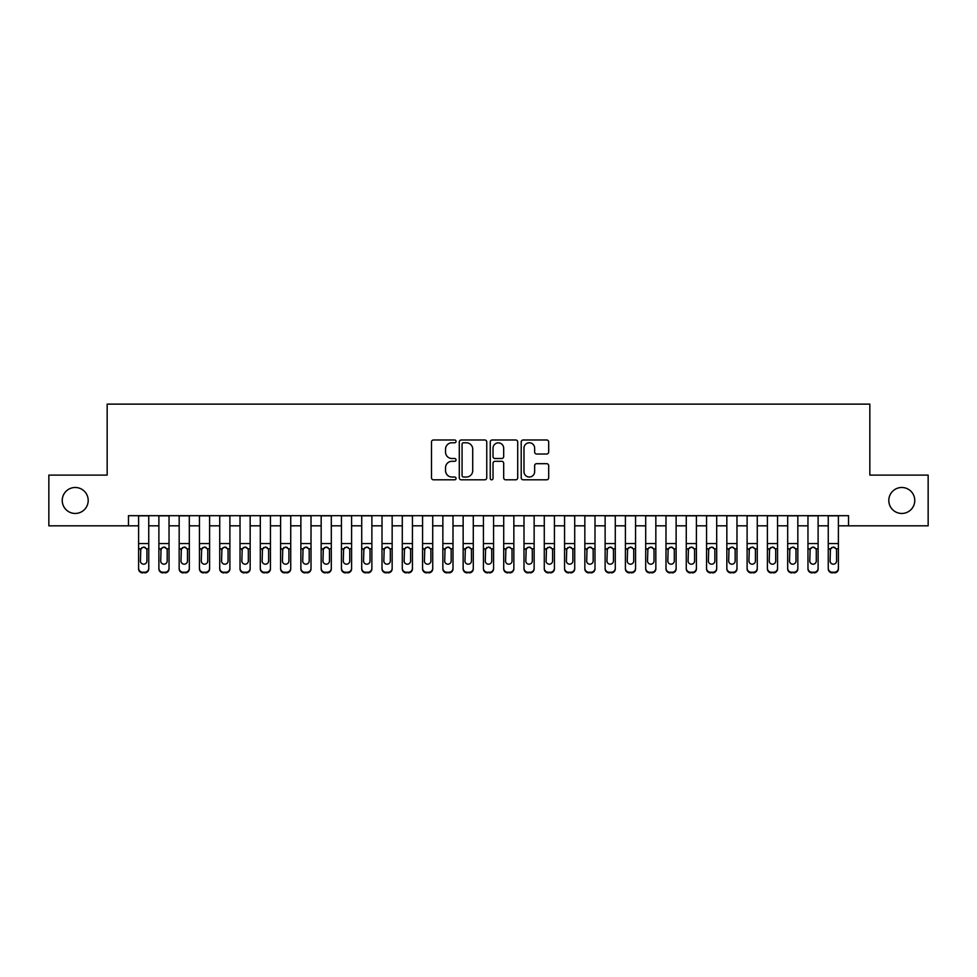 <?xml version="1.0" encoding="UTF-8"?>
<svg xmlns="http://www.w3.org/2000/svg" width="977" height="977" viewBox="0 0 977 977"><rect width="100%" height="100%" fill="white"/><g stroke="black" fill="none" stroke-linecap="round" stroke-linejoin="round"><path stroke-width="1.47" d="M456.051 441.384A1.392 1.392 0 0 0 454.659 439.992L433.495 439.992A1.991 1.991 0 0 0 431.504 441.983L431.504 477.814A1.991 1.991 0 0 0 433.495 479.805L454.659 479.805A1.392 1.392 0 0 0 456.051 478.412A1.392 1.392 0 0 0 454.659 477.02L451.911 477.02A6.375 6.375 0 0 1 445.549 470.645L445.549 467.665A6.375 6.375 0 0 1 451.911 461.291L454.659 461.291A1.392 1.392 0 0 0 456.051 459.898A1.392 1.392 0 0 0 454.659 458.506L451.911 458.506A6.375 6.375 0 0 1 445.549 452.131L445.549 449.151A6.375 6.375 0 0 1 451.911 442.776L454.659 442.776A1.392 1.392 0 0 0 456.051 441.384M888.801 500.468A12.982 12.982 0 0 0 901.783 513.45A12.982 12.982 0 0 0 914.765 500.468A12.982 12.982 0 0 0 901.783 487.486A12.982 12.982 0 0 0 888.801 500.468M62.235 500.468A12.982 12.982 0 0 0 75.217 513.45A12.982 12.982 0 0 0 88.199 500.468A12.982 12.982 0 0 0 75.217 487.486A12.982 12.982 0 0 0 62.235 500.468M546.693 454.024A1.991 1.991 0 0 0 548.683 452.033L548.683 441.983A1.991 1.991 0 0 0 546.693 439.992L523.196 439.992A1.991 1.991 0 0 0 521.205 441.983L521.205 477.814A1.991 1.991 0 0 0 523.196 479.805L546.693 479.805A1.991 1.991 0 0 0 548.683 477.814L548.683 465.675A1.991 1.991 0 0 0 546.693 463.684L536.629 463.684A1.991 1.991 0 0 0 534.639 465.675L534.639 471.696A5.325 5.325 0 0 1 529.314 477.02A5.325 5.325 0 0 1 523.99 471.696L523.99 448.101A5.325 5.325 0 0 1 529.314 442.776A5.325 5.325 0 0 1 534.639 448.101L534.639 452.033A1.991 1.991 0 0 0 536.629 454.024L546.693 454.024M128.463 525.821L48.85 525.821L48.85 475.115L107.165 475.115L107.165 404.124L869.835 404.124L869.835 475.115L928.15 475.115L928.15 525.821L848.537 525.821L848.537 515.685L128.463 515.685L128.463 525.821L138.6 525.821M486.754 441.983A1.991 1.991 0 0 0 484.763 439.992L461.278 439.992A1.991 1.991 0 0 0 459.288 441.983L459.288 477.814A1.991 1.991 0 0 0 461.278 479.805L484.763 479.805A1.991 1.991 0 0 0 486.754 477.814L486.754 441.983M492.237 439.992L515.722 439.992A1.991 1.991 0 0 1 517.712 441.983L517.712 477.814A1.991 1.991 0 0 1 515.722 479.805L505.671 479.805A1.991 1.991 0 0 1 503.68 477.814L503.68 463.281A1.991 1.991 0 0 0 501.69 461.291L495.021 461.291A1.991 1.991 0 0 0 493.031 463.281L493.031 478.412A1.392 1.392 0 0 1 491.639 479.805A1.392 1.392 0 0 1 490.246 478.412L490.246 441.983A1.991 1.991 0 0 1 492.237 439.992M148.748 525.821L158.885 525.821M169.033 525.821L179.17 525.821M189.318 525.821L199.455 525.821M209.603 525.821L219.74 525.821M229.888 525.821L240.024 525.821M250.161 525.821L260.309 525.821M270.446 525.821L280.594 525.821M290.731 525.821L300.879 525.821M311.016 525.821L321.164 525.821M331.301 525.821L341.437 525.821M351.586 525.821L361.722 525.821M371.871 525.821L382.007 525.821M392.156 525.821L402.292 525.821M412.441 525.821L422.577 525.821M432.726 525.821L442.862 525.821M452.998 525.821L463.147 525.821M473.283 525.821L483.432 525.821M493.568 525.821L503.717 525.821M513.853 525.821L524.002 525.821M534.138 525.821L544.274 525.821M554.423 525.821L564.559 525.821M574.708 525.821L584.844 525.821M594.993 525.821L605.129 525.821M615.278 525.821L625.414 525.821M635.563 525.821L645.699 525.821M655.836 525.821L665.984 525.821M676.121 525.821L686.269 525.821M696.406 525.821L706.554 525.821M716.691 525.821L726.839 525.821M736.976 525.821L747.112 525.821M757.26 525.821L767.397 525.821M777.545 525.821L787.682 525.821M797.83 525.821L807.967 525.821M818.115 525.821L828.252 525.821M838.4 525.821L848.537 525.821M463.464 442.776A1.392 1.392 0 0 0 462.072 444.169L462.072 475.628A1.392 1.392 0 0 0 463.464 477.02L466.347 477.02A6.375 6.375 0 0 0 472.721 470.645L472.721 449.151A6.375 6.375 0 0 0 466.347 442.776L463.464 442.776M503.68 448.199A5.325 5.325 0 0 0 498.355 442.874A5.325 5.325 0 0 0 493.031 448.199L493.031 456.515A1.991 1.991 0 0 0 495.021 458.506L501.69 458.506A1.991 1.991 0 0 0 503.68 456.515L503.68 448.199M138.6 515.685L138.6 568.223A4.055 4.03 -0 0 0 142.666 572.241L142.666 572.876A4.055 4.03 180 0 1 138.6 568.858L138.6 568.223L138.6 568.858A4.055 4.03 180 0 0 142.666 572.876L144.694 572.241A4.055 4.03 -0 0 0 148.748 568.223L148.748 568.858A4.055 4.03 180 0 1 144.694 572.876M148.748 549.428L148.748 568.858M146.916 560.981L146.916 550.295L146.916 560.981A3.249 3.224 180 0 1 143.68 564.193A3.249 3.224 180 0 0 146.916 560.981M140.432 561.616L140.432 560.981A3.249 3.224 180 0 0 143.68 564.193M141.983 547.511L140.432 550.039M145.365 547.511L143.68 547.035L146.562 548.793L146.916 550.295M148.748 515.685L148.748 568.223M142.666 572.241L144.694 572.241M138.6 548.793L140.786 548.793L140.432 560.981M140.786 548.793L143.68 547.035M158.885 549.428L158.885 568.858A4.055 4.03 180 0 0 162.951 572.876L164.979 572.241A4.055 4.03 0 0 0 169.033 568.223L169.033 568.858A4.055 4.03 180 0 1 164.979 572.876M167.201 560.981L167.201 550.295L167.201 560.981A3.249 3.224 180 0 1 163.965 564.193A3.249 3.224 180 0 0 167.201 560.981M160.716 561.616L160.716 560.981A3.249 3.224 180 0 0 163.965 564.193M162.267 547.511L160.716 550.039M165.65 547.511L163.965 547.035L166.847 548.793L167.201 550.295M179.17 549.428L179.17 568.858A4.055 4.03 180 0 0 183.224 572.876L185.264 572.241A4.055 4.03 0 0 0 189.318 568.223L189.318 568.858A4.055 4.03 180 0 1 185.264 572.876M187.486 560.981L187.486 550.295L187.486 560.981A3.249 3.224 180 0 1 184.25 564.193A3.249 3.224 180 0 0 187.486 560.981M181.001 561.616L181.001 560.981A3.249 3.224 180 0 0 184.25 564.193M182.552 547.511L181.001 550.039M185.935 547.511L184.25 547.035L187.132 548.793L187.486 550.295M199.455 549.428L199.455 568.858A4.055 4.03 180 0 0 203.509 572.876L205.536 572.241A4.055 4.03 0 0 0 209.603 568.223L209.603 568.858A4.055 4.03 180 0 1 205.536 572.876M207.771 560.981L207.771 550.295L207.771 560.981A3.249 3.224 180 0 1 204.523 564.193A3.249 3.224 180 0 0 207.771 560.981M201.286 561.616L201.286 560.981A3.249 3.224 180 0 0 204.523 564.193M202.837 547.511L201.286 550.039M206.22 547.511L204.523 547.035L207.417 548.793L207.771 550.295M219.74 549.428L219.74 568.858A4.055 4.03 180 0 0 223.794 572.876L225.821 572.241A4.055 4.03 0 0 0 229.888 568.223L229.888 568.858A4.055 4.03 180 0 1 225.821 572.876M228.056 560.981L228.056 550.295L228.056 560.981A3.249 3.224 180 0 1 224.808 564.193A3.249 3.224 180 0 0 228.056 560.981M221.571 561.616L221.571 560.981A3.249 3.224 180 0 0 224.808 564.193M223.122 547.511L221.571 550.039M226.505 547.511L224.808 547.035L227.702 548.793L228.056 550.295M169.033 515.685L169.033 568.858M158.885 515.685L158.885 568.223A4.055 4.03 0 0 0 162.951 572.241L164.979 572.241M162.951 572.241L162.951 572.876A4.055 4.03 180 0 1 158.885 568.858L158.885 568.223L158.885 568.858M158.885 548.793L161.071 548.793L160.716 560.981M161.071 548.793L163.965 547.035M189.318 515.685L189.318 568.858M179.17 515.685L179.17 568.223A4.055 4.03 0 0 0 183.224 572.241L185.264 572.241M183.224 572.241L183.224 572.876A4.055 4.03 180 0 1 179.17 568.858L179.17 568.223L179.17 568.858M179.17 548.793L181.356 548.793L181.001 560.981M181.356 548.793L184.25 547.035M209.603 515.685L209.603 568.858M199.455 515.685L199.455 568.223A4.055 4.03 0 0 0 203.509 572.241L205.536 572.241M203.509 572.241L203.509 572.876A4.055 4.03 180 0 1 199.455 568.858L199.455 568.223L199.455 568.858M199.455 548.793L201.641 548.793L201.286 560.981M201.641 548.793L204.523 547.035M229.888 515.685L229.888 568.858M219.74 515.685L219.74 568.223A4.055 4.03 0 0 0 223.794 572.241L225.821 572.241M223.794 572.241L223.794 572.876A4.055 4.03 180 0 1 219.74 568.858L219.74 568.223L219.74 568.858M219.74 548.793L221.926 548.793L221.571 560.981M221.926 548.793L224.808 547.035M240.024 549.428L240.024 568.858A4.055 4.03 180 0 0 244.079 572.876L246.106 572.241A4.055 4.03 0 0 0 250.161 568.223L250.161 568.858A4.055 4.03 180 0 1 246.106 572.876M248.341 560.981L248.341 550.295L248.341 560.981A3.249 3.224 180 0 1 245.093 564.193A3.249 3.224 180 0 0 248.341 560.981M241.844 561.616L241.844 560.981A3.249 3.224 180 0 0 245.093 564.193M243.407 547.511L241.844 550.039M246.79 547.511L245.093 547.035L247.987 548.793L248.341 550.295M250.161 515.685L250.161 568.858M240.024 515.685L240.024 568.223A4.055 4.03 0 0 0 244.079 572.241L246.106 572.241M244.079 572.241L244.079 572.876A4.055 4.03 180 0 1 240.024 568.858L240.024 568.223L240.024 568.858M240.024 548.793L242.211 548.793L241.844 560.981M242.211 548.793L245.093 547.035M260.309 549.428L260.309 568.858A4.055 4.03 180 0 0 264.364 572.876L266.391 572.241A4.055 4.03 0 0 0 270.446 568.223L270.446 568.858A4.055 4.03 180 0 1 266.391 572.876M268.626 560.981L268.626 550.295L268.626 560.981A3.249 3.224 180 0 1 265.378 564.193A3.249 3.224 180 0 0 268.626 560.981M262.129 561.616L262.129 560.981A3.249 3.224 180 0 0 265.378 564.193M263.68 547.511L262.129 550.039M267.075 547.511L265.378 547.035L268.26 548.793L268.626 550.295M270.446 515.685L270.446 568.858M260.309 515.685L260.309 568.223A4.055 4.03 0 0 0 264.364 572.241L266.391 572.241M264.364 572.241L264.364 572.876A4.055 4.03 180 0 1 260.309 568.858L260.309 568.223L260.309 568.858M260.309 548.793L262.495 548.793L262.129 560.981M262.495 548.793L265.378 547.035M280.594 549.428L280.594 568.858A4.055 4.03 180 0 0 284.649 572.876L286.676 572.241A4.055 4.03 0 0 0 290.731 568.223L290.731 568.858A4.055 4.03 180 0 1 286.676 572.876M288.911 560.981L288.911 550.295L288.911 560.981A3.249 3.224 180 0 1 285.663 564.193A3.249 3.224 180 0 0 288.911 560.981M282.414 561.616L282.414 560.981A3.249 3.224 180 0 0 285.663 564.193M283.965 547.511L282.414 550.039M287.36 547.511L285.663 547.035L288.545 548.793L288.911 550.295M290.731 515.685L290.731 568.858M280.594 515.685L280.594 568.223A4.055 4.03 0 0 0 284.649 572.241L286.676 572.241M284.649 572.241L284.649 572.876A4.055 4.03 180 0 1 280.594 568.858L280.594 568.223L280.594 568.858M280.594 548.793L282.78 548.793L282.414 560.981M282.78 548.793L285.663 547.035M300.879 549.428L300.879 568.858A4.055 4.03 180 0 0 304.934 572.876L306.961 572.241A4.055 4.03 0 0 0 311.016 568.223L311.016 568.858A4.055 4.03 180 0 1 306.961 572.876M309.196 560.981L309.196 550.295L309.196 560.981A3.249 3.224 180 0 1 305.948 564.193A3.249 3.224 180 0 0 309.196 560.981M302.699 561.616L302.699 560.981A3.249 3.224 180 0 0 305.948 564.193M304.25 547.511L302.699 550.039M307.645 547.511L305.948 547.035L308.83 548.793L309.196 550.295M311.016 515.685L311.016 568.858M300.879 515.685L300.879 568.223A4.055 4.03 0 0 0 304.934 572.241L306.961 572.241M304.934 572.241L304.934 572.876A4.055 4.03 180 0 1 300.879 568.858L300.879 568.223L300.879 568.858M300.879 548.793L303.065 548.793L302.699 560.981M303.065 548.793L305.948 547.035M321.164 549.428L321.164 568.858A4.055 4.03 180 0 0 325.219 572.876L327.246 572.241A4.055 4.03 0 0 0 331.301 568.223L331.301 568.858A4.055 4.03 180 0 1 327.246 572.876M329.481 560.981L329.481 550.295L329.481 560.981A3.249 3.224 180 0 1 326.233 564.193A3.249 3.224 180 0 0 329.481 560.981M322.984 561.616L322.984 560.981A3.249 3.224 180 0 0 326.233 564.193M324.535 547.511L322.984 550.039M327.918 547.511L326.233 547.035L329.115 548.793L329.481 550.295M341.437 549.428L341.437 568.858A4.055 4.03 180 0 0 345.504 572.876L347.531 572.241A4.055 4.03 0 0 0 351.586 568.223L351.586 568.858A4.055 4.03 180 0 1 347.531 572.876M349.754 560.981L349.754 550.295L349.754 560.981A3.249 3.224 180 0 1 346.517 564.193A3.249 3.224 180 0 0 349.754 560.981M343.269 561.616L343.269 560.981A3.249 3.224 180 0 0 346.517 564.193M344.82 547.511L343.269 550.039M348.203 547.511L346.517 547.035L349.4 548.793L349.754 550.295M361.722 549.428L361.722 568.858A4.055 4.03 180 0 0 365.789 572.876L367.816 572.241A4.055 4.03 0 0 0 371.871 568.223L371.871 568.858A4.055 4.03 180 0 1 367.816 572.876M370.039 560.981L370.039 550.295L370.039 560.981A3.249 3.224 180 0 1 366.802 564.193A3.249 3.224 180 0 0 370.039 560.981M363.554 561.616L363.554 560.981A3.249 3.224 180 0 0 366.802 564.193M365.105 547.511L363.554 550.039M368.488 547.511L366.802 547.035L369.685 548.793L370.039 550.295M382.007 549.428L382.007 568.858A4.055 4.03 180 0 0 386.062 572.876L388.101 572.241A4.055 4.03 0 0 0 392.156 568.223L392.156 568.858A4.055 4.03 180 0 1 388.101 572.876M390.324 560.981L390.324 550.295L390.324 560.981A3.249 3.224 180 0 1 387.087 564.193A3.249 3.224 180 0 0 390.324 560.981M383.839 561.616L383.839 560.981A3.249 3.224 180 0 0 387.087 564.193M385.39 547.511L383.839 550.039M388.773 547.511L387.087 547.035L389.97 548.793L390.324 550.295M402.292 549.428L402.292 568.858A4.055 4.03 180 0 0 406.347 572.876L408.374 572.241A4.055 4.03 0 0 0 412.441 568.223L412.441 568.858A4.055 4.03 180 0 1 408.374 572.876M410.609 560.981L410.609 550.295L410.609 560.981A3.249 3.224 180 0 1 407.36 564.193A3.249 3.224 180 0 0 410.609 560.981M404.124 561.616L404.124 560.981A3.249 3.224 180 0 0 407.36 564.193M405.675 547.511L404.124 550.039M409.058 547.511L407.36 547.035L410.255 548.793L410.609 550.295M422.577 549.428L422.577 568.858A4.055 4.03 180 0 0 426.631 572.876L428.659 572.241A4.055 4.03 0 0 0 432.726 568.223L432.726 568.858A4.055 4.03 180 0 1 428.659 572.876M430.894 560.981L430.894 550.295L430.894 560.981A3.249 3.224 180 0 1 427.645 564.193A3.249 3.224 180 0 0 430.894 560.981M424.409 561.616L424.409 560.981A3.249 3.224 180 0 0 427.645 564.193M425.96 547.511L424.409 550.039M429.343 547.511L427.645 547.035L430.539 548.793L430.894 550.295M442.862 549.428L442.862 568.858A4.055 4.03 180 0 0 446.916 572.876L448.944 572.241A4.055 4.03 0 0 0 452.998 568.223L452.998 568.858A4.055 4.03 180 0 1 448.944 572.876M451.179 560.981L451.179 550.295L451.179 560.981A3.249 3.224 180 0 1 447.93 564.193A3.249 3.224 180 0 0 451.179 560.981M444.682 561.616L444.682 560.981A3.249 3.224 180 0 0 447.93 564.193M446.245 547.511L444.682 550.039M449.628 547.511L447.93 547.035L450.824 548.793L451.179 550.295M463.147 549.428L463.147 568.858A4.055 4.03 180 0 0 467.201 572.876L469.229 572.241A4.055 4.03 0 0 0 473.283 568.223L473.283 568.858A4.055 4.03 180 0 1 469.229 572.876M471.464 560.981L471.464 550.295L471.464 560.981A3.249 3.224 180 0 1 468.215 564.193A3.249 3.224 180 0 0 471.464 560.981M464.967 561.616L464.967 560.981A3.249 3.224 180 0 0 468.215 564.193M466.517 547.511L464.967 550.039M469.913 547.511L468.215 547.035L471.097 548.793L471.464 550.295M483.432 549.428L483.432 568.858A4.055 4.03 180 0 0 487.486 572.876L489.514 572.241A4.055 4.03 0 0 0 493.568 568.223L493.568 568.858A4.055 4.03 180 0 1 489.514 572.876M491.749 560.981L491.749 550.295L491.749 560.981A3.249 3.224 180 0 1 488.5 564.193A3.249 3.224 180 0 0 491.749 560.981M485.251 561.616L485.251 560.981A3.249 3.224 180 0 0 488.5 564.193M486.802 547.511L485.251 550.039M490.198 547.511L488.5 547.035L491.382 548.793L491.749 550.295M503.717 549.428L503.717 568.858A4.055 4.03 180 0 0 507.771 572.876L509.799 572.241A4.055 4.03 0 0 0 513.853 568.223L513.853 568.858A4.055 4.03 180 0 1 509.799 572.876M512.033 560.981L512.033 550.295L512.033 560.981A3.249 3.224 180 0 1 508.785 564.193A3.249 3.224 180 0 0 512.033 560.981M505.536 561.616L505.536 560.981A3.249 3.224 180 0 0 508.785 564.193M507.087 547.511L505.536 550.039M510.482 547.511L508.785 547.035L511.667 548.793L512.033 550.295M524.002 549.428L524.002 568.858A4.055 4.03 180 0 0 528.056 572.876L530.084 572.241A4.055 4.03 0 0 0 534.138 568.223L534.138 568.858A4.055 4.03 180 0 1 530.084 572.876M532.318 560.981L532.318 550.295L532.318 560.981A3.249 3.224 180 0 1 529.07 564.193A3.249 3.224 180 0 0 532.318 560.981M525.821 561.616L525.821 560.981A3.249 3.224 180 0 0 529.07 564.193M527.372 547.511L525.821 550.039M530.755 547.511L529.07 547.035L531.952 548.793L532.318 550.295M544.274 549.428L544.274 568.858A4.055 4.03 180 0 0 548.341 572.876L550.369 572.241A4.055 4.03 0 0 0 554.423 568.223L554.423 568.858A4.055 4.03 180 0 1 550.369 572.876M552.591 560.981L552.591 550.295L552.591 560.981A3.249 3.224 180 0 1 549.355 564.193A3.249 3.224 180 0 0 552.591 560.981M546.106 561.616L546.106 560.981A3.249 3.224 180 0 0 549.355 564.193M547.657 547.511L546.106 550.039M551.04 547.511L549.355 547.035L552.237 548.793L552.591 550.295M331.301 515.685L331.301 568.858M321.164 515.685L321.164 568.223A4.055 4.03 0 0 0 325.219 572.241L327.246 572.241M325.219 572.241L325.219 572.876A4.055 4.03 180 0 1 321.164 568.858L321.164 568.223L321.164 568.858M321.164 548.793L323.338 548.793L322.984 560.981M323.338 548.793L326.233 547.035M351.586 515.685L351.586 568.858M341.437 515.685L341.437 568.223A4.055 4.03 0 0 0 345.504 572.241L347.531 572.241M345.504 572.241L345.504 572.876A4.055 4.03 180 0 1 341.437 568.858L341.437 568.223L341.437 568.858M341.437 548.793L343.623 548.793L343.269 560.981M343.623 548.793L346.517 547.035M371.871 515.685L371.871 568.858M361.722 515.685L361.722 568.223A4.055 4.03 0 0 0 365.789 572.241L367.816 572.241M365.789 572.241L365.789 572.876A4.055 4.03 180 0 1 361.722 568.858L361.722 568.223L361.722 568.858M361.722 548.793L363.908 548.793L363.554 560.981M363.908 548.793L366.802 547.035M392.156 515.685L392.156 568.858M382.007 515.685L382.007 568.223A4.055 4.03 0 0 0 386.062 572.241L388.101 572.241M386.062 572.241L386.062 572.876A4.055 4.03 180 0 1 382.007 568.858L382.007 568.223L382.007 568.858M382.007 548.793L384.193 548.793L383.839 560.981M384.193 548.793L387.087 547.035M412.441 515.685L412.441 568.858M402.292 515.685L402.292 568.223A4.055 4.03 0 0 0 406.347 572.241L408.374 572.241M406.347 572.241L406.347 572.876A4.055 4.03 180 0 1 402.292 568.858L402.292 568.223L402.292 568.858M402.292 548.793L404.478 548.793L404.124 560.981M404.478 548.793L407.36 547.035M432.726 515.685L432.726 568.858M422.577 515.685L422.577 568.223A4.055 4.03 0 0 0 426.631 572.241L428.659 572.241M426.631 572.241L426.631 572.876A4.055 4.03 180 0 1 422.577 568.858L422.577 568.223L422.577 568.858M422.577 548.793L424.763 548.793L424.409 560.981M424.763 548.793L427.645 547.035M452.998 515.685L452.998 568.858M442.862 515.685L442.862 568.223A4.055 4.03 0 0 0 446.916 572.241L448.944 572.241M446.916 572.241L446.916 572.876A4.055 4.03 180 0 1 442.862 568.858L442.862 568.223L442.862 568.858M442.862 548.793L445.048 548.793L444.682 560.981M445.048 548.793L447.93 547.035M473.283 515.685L473.283 568.858M463.147 515.685L463.147 568.223A4.055 4.03 0 0 0 467.201 572.241L469.229 572.241M467.201 572.241L467.201 572.876A4.055 4.03 180 0 1 463.147 568.858L463.147 568.223L463.147 568.858M463.147 548.793L465.333 548.793L464.967 560.981M465.333 548.793L468.215 547.035M493.568 515.685L493.568 568.858M483.432 515.685L483.432 568.223A4.055 4.03 0 0 0 487.486 572.241L489.514 572.241M487.486 572.241L487.486 572.876A4.055 4.03 180 0 1 483.432 568.858L483.432 568.223L483.432 568.858M483.432 548.793L485.618 548.793L485.251 560.981M485.618 548.793L488.5 547.035M513.853 515.685L513.853 568.858M503.717 515.685L503.717 568.223A4.055 4.03 0 0 0 507.771 572.241L509.799 572.241M507.771 572.241L507.771 572.876A4.055 4.03 180 0 1 503.717 568.858L503.717 568.223L503.717 568.858M503.717 548.793L505.903 548.793L505.536 560.981M505.903 548.793L508.785 547.035M534.138 515.685L534.138 568.858M524.002 515.685L524.002 568.223A4.055 4.03 0 0 0 528.056 572.241L530.084 572.241M528.056 572.241L528.056 572.876A4.055 4.03 180 0 1 524.002 568.858L524.002 568.223L524.002 568.858M524.002 548.793L526.176 548.793L525.821 560.981M526.176 548.793L529.07 547.035M554.423 515.685L554.423 568.858M544.274 515.685L544.274 568.223A4.055 4.03 0 0 0 548.341 572.241L550.369 572.241M548.341 572.241L548.341 572.876A4.055 4.03 180 0 1 544.274 568.858L544.274 568.223L544.274 568.858M544.274 548.793L546.461 548.793L546.106 560.981M546.461 548.793L549.355 547.035M564.559 549.428L564.559 568.858A4.055 4.03 180 0 0 568.626 572.876L570.653 572.241A4.055 4.03 0 0 0 574.708 568.223L574.708 568.858A4.055 4.03 180 0 1 570.653 572.876M572.876 560.981L572.876 550.295L572.876 560.981A3.249 3.224 180 0 1 569.64 564.193A3.249 3.224 180 0 0 572.876 560.981M566.391 561.616L566.391 560.981A3.249 3.224 180 0 0 569.64 564.193M567.942 547.511L566.391 550.039M571.325 547.511L569.64 547.035L572.522 548.793L572.876 550.295M584.844 549.428L584.844 568.858A4.055 4.03 180 0 0 588.899 572.876L590.938 572.241A4.055 4.03 0 0 0 594.993 568.223L594.993 568.858A4.055 4.03 180 0 1 590.938 572.876M593.161 560.981L593.161 550.295L593.161 560.981A3.249 3.224 180 0 1 589.913 564.193A3.249 3.224 180 0 0 593.161 560.981M586.676 561.616L586.676 560.981A3.249 3.224 180 0 0 589.913 564.193M588.227 547.511L586.676 550.039M591.61 547.511L589.913 547.035L592.807 548.793L593.161 550.295M605.129 549.428L605.129 568.858A4.055 4.03 180 0 0 609.184 572.876L611.211 572.241A4.055 4.03 0 0 0 615.278 568.223L615.278 568.858A4.055 4.03 180 0 1 611.211 572.876M613.446 560.981L613.446 550.295L613.446 560.981A3.249 3.224 180 0 1 610.198 564.193A3.249 3.224 180 0 0 613.446 560.981M606.961 561.616L606.961 560.981A3.249 3.224 180 0 0 610.198 564.193M608.512 547.511L606.961 550.039M611.895 547.511L610.198 547.035L613.092 548.793L613.446 550.295M625.414 549.428L625.414 568.858A4.055 4.03 180 0 0 629.469 572.876L631.496 572.241A4.055 4.03 0 0 0 635.563 568.223L635.563 568.858A4.055 4.03 180 0 1 631.496 572.876M633.731 560.981L633.731 550.295L633.731 560.981A3.249 3.224 180 0 1 630.483 564.193A3.249 3.224 180 0 0 633.731 560.981M627.246 561.616L627.246 560.981A3.249 3.224 180 0 0 630.483 564.193M628.797 547.511L627.246 550.039M632.18 547.511L630.483 547.035L633.377 548.793L633.731 550.295M574.708 515.685L574.708 568.858M564.559 515.685L564.559 568.223A4.055 4.03 0 0 0 568.626 572.241L570.653 572.241M568.626 572.241L568.626 572.876A4.055 4.03 180 0 1 564.559 568.858L564.559 568.223L564.559 568.858M564.559 548.793L566.745 548.793L566.391 560.981M566.745 548.793L569.64 547.035M594.993 515.685L594.993 568.858M584.844 515.685L584.844 568.223A4.055 4.03 0 0 0 588.899 572.241L590.938 572.241M588.899 572.241L588.899 572.876A4.055 4.03 180 0 1 584.844 568.858L584.844 568.223L584.844 568.858M584.844 548.793L587.03 548.793L586.676 560.981M587.03 548.793L589.913 547.035M615.278 515.685L615.278 568.858M605.129 515.685L605.129 568.223A4.055 4.03 0 0 0 609.184 572.241L611.211 572.241M609.184 572.241L609.184 572.876A4.055 4.03 180 0 1 605.129 568.858L605.129 568.223L605.129 568.858M605.129 548.793L607.315 548.793L606.961 560.981M607.315 548.793L610.198 547.035M635.563 515.685L635.563 568.858M625.414 515.685L625.414 568.223A4.055 4.03 0 0 0 629.469 572.241L631.496 572.241M629.469 572.241L629.469 572.876A4.055 4.03 180 0 1 625.414 568.858L625.414 568.223L625.414 568.858M625.414 548.793L627.6 548.793L627.246 560.981M627.6 548.793L630.483 547.035M645.699 549.428L645.699 568.858A4.055 4.03 180 0 0 649.754 572.876L651.781 572.241A4.055 4.03 0 0 0 655.836 568.223L655.836 568.858A4.055 4.03 180 0 1 651.781 572.876M654.016 560.981L654.016 550.295L654.016 560.981A3.249 3.224 180 0 1 650.767 564.193A3.249 3.224 180 0 0 654.016 560.981M647.519 561.616L647.519 560.981A3.249 3.224 180 0 0 650.767 564.193M649.082 547.511L647.519 550.039M652.465 547.511L650.767 547.035L653.662 548.793L654.016 550.295M655.836 515.685L655.836 568.858M645.699 515.685L645.699 568.223A4.055 4.03 0 0 0 649.754 572.241L651.781 572.241M649.754 572.241L649.754 572.876A4.055 4.03 180 0 1 645.699 568.858L645.699 568.223L645.699 568.858M645.699 548.793L647.885 548.793L647.519 560.981M647.885 548.793L650.767 547.035M665.984 549.428L665.984 568.858A4.055 4.03 180 0 0 670.039 572.876L672.066 572.241A4.055 4.03 0 0 0 676.121 568.223L676.121 568.858A4.055 4.03 180 0 1 672.066 572.876M674.301 560.981L674.301 550.295L674.301 560.981A3.249 3.224 180 0 1 671.052 564.193A3.249 3.224 180 0 0 674.301 560.981M667.804 561.616L667.804 560.981A3.249 3.224 180 0 0 671.052 564.193M669.355 547.511L667.804 550.039M672.75 547.511L671.052 547.035L673.935 548.793L674.301 550.295M676.121 515.685L676.121 568.858M665.984 515.685L665.984 568.223A4.055 4.03 0 0 0 670.039 572.241L672.066 572.241M670.039 572.241L670.039 572.876A4.055 4.03 180 0 1 665.984 568.858L665.984 568.223L665.984 568.858M665.984 548.793L668.17 548.793L667.804 560.981M668.17 548.793L671.052 547.035M686.269 549.428L686.269 568.858A4.055 4.03 180 0 0 690.324 572.876L692.351 572.241A4.055 4.03 0 0 0 696.406 568.223L696.406 568.858A4.055 4.03 180 0 1 692.351 572.876M694.586 560.981L694.586 550.295L694.586 560.981A3.249 3.224 180 0 1 691.337 564.193A3.249 3.224 180 0 0 694.586 560.981M688.089 561.616L688.089 560.981A3.249 3.224 180 0 0 691.337 564.193M689.64 547.511L688.089 550.039M693.035 547.511L691.337 547.035L694.22 548.793L694.586 550.295M696.406 515.685L696.406 568.858M686.269 515.685L686.269 568.223A4.055 4.03 0 0 0 690.324 572.241L692.351 572.241M690.324 572.241L690.324 572.876A4.055 4.03 180 0 1 686.269 568.858L686.269 568.223L686.269 568.858M686.269 548.793L688.455 548.793L688.089 560.981M688.455 548.793L691.337 547.035M706.554 549.428L706.554 568.858A4.055 4.03 180 0 0 710.609 572.876L712.636 572.241A4.055 4.03 0 0 0 716.691 568.223L716.691 568.858A4.055 4.03 180 0 1 712.636 572.876M714.871 560.981L714.871 550.295L714.871 560.981A3.249 3.224 180 0 1 711.622 564.193A3.249 3.224 180 0 0 714.871 560.981M708.374 561.616L708.374 560.981A3.249 3.224 180 0 0 711.622 564.193M709.925 547.511L708.374 550.039M713.32 547.511L711.622 547.035L714.505 548.793L714.871 550.295M716.691 515.685L716.691 568.858M706.554 515.685L706.554 568.223A4.055 4.03 0 0 0 710.609 572.241L712.636 572.241M710.609 572.241L710.609 572.876A4.055 4.03 180 0 1 706.554 568.858L706.554 568.223L706.554 568.858M706.554 548.793L708.74 548.793L708.374 560.981M708.74 548.793L711.622 547.035M726.839 549.428L726.839 568.858A4.055 4.03 180 0 0 730.894 572.876L732.921 572.241A4.055 4.03 0 0 0 736.976 568.223L736.976 568.858A4.055 4.03 180 0 1 732.921 572.876M735.156 560.981L735.156 550.295L735.156 560.981A3.249 3.224 180 0 1 731.907 564.193A3.249 3.224 180 0 0 735.156 560.981M728.659 561.616L728.659 560.981A3.249 3.224 180 0 0 731.907 564.193M730.21 547.511L728.659 550.039M733.593 547.511L731.907 547.035L734.789 548.793L735.156 550.295M736.976 515.685L736.976 568.858M726.839 515.685L726.839 568.223A4.055 4.03 0 0 0 730.894 572.241L732.921 572.241M730.894 572.241L730.894 572.876A4.055 4.03 180 0 1 726.839 568.858L726.839 568.223L726.839 568.858M726.839 548.793L729.013 548.793L728.659 560.981M729.013 548.793L731.907 547.035M747.112 549.428L747.112 568.858A4.055 4.03 180 0 0 751.179 572.876L753.206 572.241A4.055 4.03 0 0 0 757.26 568.223L757.26 568.858A4.055 4.03 180 0 1 753.206 572.876M755.429 560.981L755.429 550.295L755.429 560.981A3.249 3.224 180 0 1 752.192 564.193A3.249 3.224 180 0 0 755.429 560.981M748.944 561.616L748.944 560.981A3.249 3.224 180 0 0 752.192 564.193M750.495 547.511L748.944 550.039M753.878 547.511L752.192 547.035L755.074 548.793L755.429 550.295M757.26 515.685L757.26 568.858M747.112 515.685L747.112 568.223A4.055 4.03 0 0 0 751.179 572.241L753.206 572.241M751.179 572.241L751.179 572.876A4.055 4.03 180 0 1 747.112 568.858L747.112 568.223L747.112 568.858M747.112 548.793L749.298 548.793L748.944 560.981M749.298 548.793L752.192 547.035M767.397 549.428L767.397 568.858A4.055 4.03 180 0 0 771.464 572.876L773.491 572.241A4.055 4.03 0 0 0 777.545 568.223L777.545 568.858A4.055 4.03 180 0 1 773.491 572.876M775.714 560.981L775.714 550.295L775.714 560.981A3.249 3.224 180 0 1 772.477 564.193A3.249 3.224 180 0 0 775.714 560.981M769.229 561.616L769.229 560.981A3.249 3.224 180 0 0 772.477 564.193M770.78 547.511L769.229 550.039M774.163 547.511L772.477 547.035L775.359 548.793L775.714 550.295M777.545 515.685L777.545 568.858M767.397 515.685L767.397 568.223A4.055 4.03 0 0 0 771.464 572.241L773.491 572.241M771.464 572.241L771.464 572.876A4.055 4.03 180 0 1 767.397 568.858L767.397 568.223L767.397 568.858M767.397 548.793L769.583 548.793L769.229 560.981M769.583 548.793L772.477 547.035M787.682 549.428L787.682 568.858A4.055 4.03 180 0 0 791.736 572.876L793.776 572.241A4.055 4.03 0 0 0 797.83 568.223L797.83 568.858A4.055 4.03 180 0 1 793.776 572.876M795.999 560.981L795.999 550.295L795.999 560.981A3.249 3.224 180 0 1 792.75 564.193A3.249 3.224 180 0 0 795.999 560.981M789.514 561.616L789.514 560.981A3.249 3.224 180 0 0 792.75 564.193M791.065 547.511L789.514 550.039M794.448 547.511L792.75 547.035L795.644 548.793L795.999 550.295M797.83 515.685L797.83 568.858M787.682 515.685L787.682 568.223A4.055 4.03 0 0 0 791.736 572.241L793.776 572.241M791.736 572.241L791.736 572.876A4.055 4.03 180 0 1 787.682 568.858L787.682 568.223L787.682 568.858M787.682 548.793L789.868 548.793L789.514 560.981M789.868 548.793L792.75 547.035M807.967 549.428L807.967 568.858A4.055 4.03 180 0 0 812.021 572.876L814.049 572.241A4.055 4.03 0 0 0 818.115 568.223L818.115 568.858A4.055 4.03 180 0 1 814.049 572.876M816.283 560.981L816.283 550.295L816.283 560.981A3.249 3.224 180 0 1 813.035 564.193A3.249 3.224 180 0 0 816.283 560.981M809.799 561.616L809.799 560.981A3.249 3.224 180 0 0 813.035 564.193M811.35 547.511L809.799 550.039M814.733 547.511L813.035 547.035L815.929 548.793L816.283 550.295M818.115 515.685L818.115 568.858M807.967 515.685L807.967 568.223A4.055 4.03 0 0 0 812.021 572.241L814.049 572.241M812.021 572.241L812.021 572.876A4.055 4.03 180 0 1 807.967 568.858L807.967 568.223L807.967 568.858M807.967 548.793L810.153 548.793L809.799 560.981M810.153 548.793L813.035 547.035M828.252 549.428L828.252 568.858A4.055 4.03 180 0 0 832.306 572.876L834.334 572.241A4.055 4.03 0 0 0 838.4 568.223L838.4 568.858A4.055 4.03 180 0 1 834.334 572.876M836.568 560.981L836.568 550.295L836.568 560.981A3.249 3.224 180 0 1 833.32 564.193A3.249 3.224 180 0 0 836.568 560.981M830.084 561.616L830.084 560.981A3.249 3.224 180 0 0 833.32 564.193M831.635 547.511L830.084 550.039M835.017 547.511L833.32 547.035L836.214 548.793L836.568 550.295M838.4 515.685L838.4 568.858M828.252 515.685L828.252 568.223A4.055 4.03 0 0 0 832.306 572.241L834.334 572.241M832.306 572.241L832.306 572.876A4.055 4.03 180 0 1 828.252 568.858L828.252 568.223L828.252 568.858M828.252 548.793L830.438 548.793L830.084 560.981M830.438 548.793L833.32 547.035M146.562 548.793L148.748 548.793M138.6 543.554L148.748 543.554M138.6 515.819L148.748 515.819M166.847 548.793L169.033 548.793M158.885 543.554L169.033 543.554M158.885 515.819L169.033 515.819M187.132 548.793L189.318 548.793M179.17 543.554L189.318 543.554M179.17 515.819L189.318 515.819M207.417 548.793L209.603 548.793M199.455 543.554L209.603 543.554M199.455 515.819L209.603 515.819M227.702 548.793L229.888 548.793M219.74 543.554L229.888 543.554M219.74 515.819L229.888 515.819M247.987 548.793L250.161 548.793M240.024 543.554L250.161 543.554M240.024 515.819L250.161 515.819M268.26 548.793L270.446 548.793M260.309 543.554L270.446 543.554M260.309 515.819L270.446 515.819M288.545 548.793L290.731 548.793M280.594 543.554L290.731 543.554M280.594 515.819L290.731 515.819M308.83 548.793L311.016 548.793M300.879 543.554L311.016 543.554M300.879 515.819L311.016 515.819M329.115 548.793L331.301 548.793M321.164 543.554L331.301 543.554M321.164 515.819L331.301 515.819M349.4 548.793L351.586 548.793M341.437 543.554L351.586 543.554M341.437 515.819L351.586 515.819M369.685 548.793L371.871 548.793M361.722 543.554L371.871 543.554M361.722 515.819L371.871 515.819M389.97 548.793L392.156 548.793M382.007 543.554L392.156 543.554M382.007 515.819L392.156 515.819M410.255 548.793L412.441 548.793M402.292 543.554L412.441 543.554M402.292 515.819L412.441 515.819M430.539 548.793L432.726 548.793M422.577 543.554L432.726 543.554M422.577 515.819L432.726 515.819M450.824 548.793L452.998 548.793M442.862 543.554L452.998 543.554M442.862 515.819L452.998 515.819M471.097 548.793L473.283 548.793M463.147 543.554L473.283 543.554M463.147 515.819L473.283 515.819M491.382 548.793L493.568 548.793M483.432 543.554L493.568 543.554M483.432 515.819L493.568 515.819M511.667 548.793L513.853 548.793M503.717 543.554L513.853 543.554M503.717 515.819L513.853 515.819M531.952 548.793L534.138 548.793M524.002 543.554L534.138 543.554M524.002 515.819L534.138 515.819M552.237 548.793L554.423 548.793M544.274 543.554L554.423 543.554M544.274 515.819L554.423 515.819M572.522 548.793L574.708 548.793M564.559 543.554L574.708 543.554M564.559 515.819L574.708 515.819M592.807 548.793L594.993 548.793M584.844 543.554L594.993 543.554M584.844 515.819L594.993 515.819M613.092 548.793L615.278 548.793M605.129 543.554L615.278 543.554M605.129 515.819L615.278 515.819M633.377 548.793L635.563 548.793M625.414 543.554L635.563 543.554M625.414 515.819L635.563 515.819M653.662 548.793L655.836 548.793M645.699 543.554L655.836 543.554M645.699 515.819L655.836 515.819M673.935 548.793L676.121 548.793M665.984 543.554L676.121 543.554M665.984 515.819L676.121 515.819M694.22 548.793L696.406 548.793M686.269 543.554L696.406 543.554M686.269 515.819L696.406 515.819M714.505 548.793L716.691 548.793M706.554 543.554L716.691 543.554M706.554 515.819L716.691 515.819M734.789 548.793L736.976 548.793M726.839 543.554L736.976 543.554M726.839 515.819L736.976 515.819M755.074 548.793L757.26 548.793M747.112 543.554L757.26 543.554M747.112 515.819L757.26 515.819M775.359 548.793L777.545 548.793M767.397 543.554L777.545 543.554M767.397 515.819L777.545 515.819M795.644 548.793L797.83 548.793M787.682 543.554L797.83 543.554M787.682 515.819L797.83 515.819M815.929 548.793L818.115 548.793M807.967 543.554L818.115 543.554M807.967 515.819L818.115 515.819M836.214 548.793L838.4 548.793M828.252 543.554L838.4 543.554M828.252 515.819L838.4 515.819"/></g></svg>
